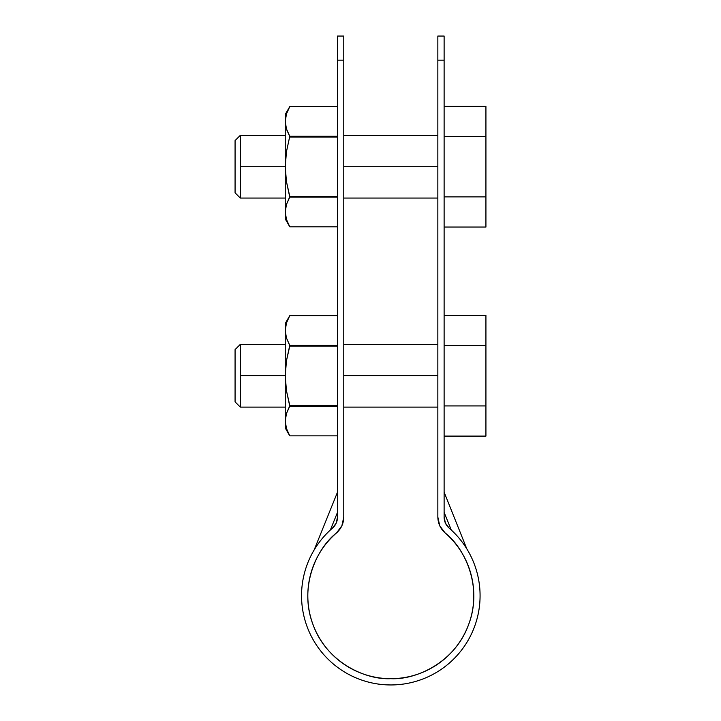 <?xml version="1.0" encoding="UTF-8"?>
<svg xmlns="http://www.w3.org/2000/svg" width="721" height="721" viewBox="0 0 721 721"><rect width="100%" height="100%" fill="white"/><g stroke="black" fill="none" stroke-linecap="round" stroke-linejoin="round"><path stroke-width="1.08" d="M343.773 60.176L343.773 36.05L337.509 36.05L337.509 60.176L343.773 60.176L343.773 517.083L343.773 60.176C343.773 28.164 343.773 28.164 343.773 60.176L337.509 60.176C337.509 28.164 337.509 28.164 337.509 60.176L337.509 517.083L337.509 60.176M437.845 60.176C437.845 28.164 437.845 28.164 437.845 60.176L444.118 60.176L444.118 36.05L437.845 36.05L437.845 517.083L437.845 60.176L444.118 60.176L444.118 517.083L445.443 523.167L449.183 528.151C456.069 534.108 461.909 540.957 466.703 548.69C471.498 556.432 475.022 564.714 477.284 573.528C479.537 582.352 480.429 591.301 479.952 600.395C479.474 609.488 477.644 618.294 474.463 626.828C471.291 635.363 466.911 643.222 461.332 650.414C455.744 657.606 449.219 663.798 441.748 668.998C434.267 674.189 426.183 678.146 417.495 680.867C408.807 683.589 399.912 684.95 390.809 684.95C381.706 684.95 372.811 683.589 364.123 680.867C355.435 678.146 347.36 674.189 339.879 668.998C332.408 663.798 325.874 657.606 320.295 650.414C314.716 643.222 310.336 635.363 307.155 626.828C303.983 618.294 302.153 609.488 301.675 600.395C301.189 591.301 302.081 582.352 304.343 573.528C306.605 564.714 310.129 556.432 314.924 548.69C319.709 540.957 325.55 534.108 332.444 528.151L336.175 523.167L337.509 517.083A14.636 14.636 0 0 1 332.444 528.151L336.193 523.14M310.418 575.088C312.517 566.886 315.798 559.19 320.25 551.998C324.711 544.797 330.137 538.434 336.545 532.9C341.231 528.673 343.647 523.401 343.773 517.083L341.88 525.78L336.545 532.9C330.137 538.434 324.711 544.797 320.25 551.998C315.798 559.19 312.517 566.886 310.418 575.088C308.318 583.289 307.488 591.617 307.939 600.061C308.381 608.515 310.084 616.707 313.031 624.638C315.987 632.569 320.061 639.878 325.252 646.566C330.434 653.253 336.509 659.012 343.457 663.843C350.406 668.673 357.922 672.351 365.998 674.883C374.082 677.416 382.346 678.677 390.809 678.677C399.272 678.677 407.545 677.416 415.62 674.883C423.696 672.351 431.212 668.673 438.161 663.843C445.118 659.012 451.184 653.253 456.375 646.566C461.566 639.878 465.64 632.569 468.587 624.638C471.543 616.707 473.237 608.515 473.688 600.061C474.139 591.617 473.309 583.289 471.21 575.088C469.11 566.886 465.829 559.19 461.368 551.998C456.916 544.797 451.481 538.434 445.082 532.9L439.738 525.78L437.845 517.083C437.98 523.401 440.387 528.673 445.082 532.9C451.481 538.434 456.916 544.797 461.368 551.998M444.118 60.176C444.118 28.164 444.118 28.164 444.118 60.176L444.118 517.083L445.461 523.203M336.545 532.9C316.708 548.212 298.53 587.029 313.031 624.638C326.658 662.581 365.799 680.065 390.809 678.677C415.828 680.065 454.969 662.581 468.587 624.638C483.097 587.029 464.91 548.212 445.082 532.9M445.434 523.14L449.183 528.151A89.26 89.26 0 0 1 455.438 657.255A89.26 89.26 0 0 1 326.18 657.255A89.26 89.26 0 0 1 332.444 528.151L330.353 530.016L337.509 512.325L330.362 530.007M316.393 546.401L314.861 548.789L316.393 546.401M465.234 546.401L466.757 548.789M451.265 530.007L444.118 512.325L451.265 530.007L449.183 528.151A14.636 14.636 0 0 1 444.118 517.083L444.118 517.128M337.509 512.325L337.509 497.301M444.118 497.301L444.118 512.325M465.991 547.563L466.784 548.825M466.82 548.888L444.118 492.137M445.443 523.167L444.118 517.083M444.118 510.955L444.118 511.468M337.509 511.468L337.509 510.955M444.118 106.357L485.927 106.357L444.118 106.357M444.118 136.53L485.927 136.53L485.927 106.357L485.927 136.53L444.118 136.53M485.927 196.878L485.927 136.53L485.927 196.878L444.118 196.878L485.927 196.878L485.927 227.052L485.927 196.878M444.118 227.052L485.927 227.052L444.118 227.052M437.845 166.704L343.773 166.704L437.845 166.704M285.246 135.35L240.3 135.35L240.3 166.704L285.246 166.704L240.3 166.704L240.3 198.059L235.073 192.831L235.073 140.577L235.073 192.831M235.073 140.577L240.3 135.35L240.3 198.059L285.246 198.059M288.968 198.59L286.462 204.476L285.246 211.965L286.462 204.458L289.77 197.121L286.453 181.656L285.246 166.704L285.246 211.965L286.462 204.458L289.77 197.121L337.509 197.121L289.77 197.121L289.77 196.382L337.509 196.382L289.77 196.382L286.453 181.656L285.246 166.704L286.471 151.644L289.77 136.287L286.462 128.933L285.246 121.443L285.246 218.968L289.77 226.809L286.462 219.454L289.058 225.52M286.462 128.933L285.246 121.443L286.462 113.945L285.246 121.443L285.246 114.441L285.246 166.704L286.471 151.644L289.77 136.287L337.509 136.287L289.77 136.287L286.994 130.483M286.462 204.467L285.246 211.965L286.462 219.472L289.77 226.8L337.509 226.8L289.77 226.8L286.462 219.454L285.246 211.965L285.408 214.714M289.77 137.026L337.509 137.026L289.77 137.026M285.246 211.965L285.246 218.968M285.246 121.443L286.462 113.945L289.77 106.6L337.509 106.6M288.697 108.583L287.805 110.457M286.462 128.951L289.247 135.35M286.462 113.945L289.77 106.609L285.246 114.441M444.118 315.401L485.927 315.401L444.118 315.401M444.118 345.575L485.927 345.575L485.927 315.401L485.927 345.575L444.118 345.575M485.927 405.923L485.927 345.575L485.927 405.923L444.118 405.923L485.927 405.923L485.927 436.097L485.927 405.923M444.118 436.097L485.927 436.097L444.118 436.097M437.845 375.749L343.773 375.749L437.845 375.749M285.246 344.395L240.3 344.395L240.3 375.749L285.246 375.749L240.3 375.749L240.3 407.113L235.073 401.885L235.073 349.622L235.073 401.885M235.073 349.622L240.3 344.395L240.3 407.113L285.246 407.113M288.968 407.635L286.462 413.521L285.246 421.01L286.462 413.512L289.77 406.175L286.453 390.701L285.246 375.749L285.246 421.01L286.462 413.512L289.77 406.175L337.509 406.175L289.77 406.175L289.77 405.427L337.509 405.427L289.77 405.427L286.453 390.701L285.246 375.749L286.471 360.698L289.77 345.332L286.462 337.987L285.246 330.488L285.246 428.013L289.77 435.854L286.462 428.508L289.067 434.574M286.462 337.996L289.247 344.395L286.462 337.996L285.246 330.488L285.246 375.749L286.471 360.698L289.77 346.071L337.509 346.071L289.77 346.071L289.77 345.332L337.509 345.332L289.77 345.332L286.462 337.987M286.462 413.512L285.246 421.01L286.462 428.517L289.77 435.854L337.509 435.854L289.77 435.854L286.462 428.508L285.246 421.01L285.408 423.759M285.246 421.01L285.246 428.013M285.246 330.488L286.462 322.99L285.246 330.488L285.246 323.486L285.246 330.488L286.462 322.99L289.77 315.654L337.509 315.654M288.697 317.637L287.805 319.502M286.462 322.99L289.77 315.654L285.246 323.486M337.509 492.137L314.131 549.997M437.845 135.35L343.773 135.35M437.845 198.059L343.773 198.059M289.77 226.809L337.509 226.809M437.845 344.395L343.773 344.395M437.845 407.113L343.773 407.113M289.77 435.854L337.509 435.854"/></g></svg>
